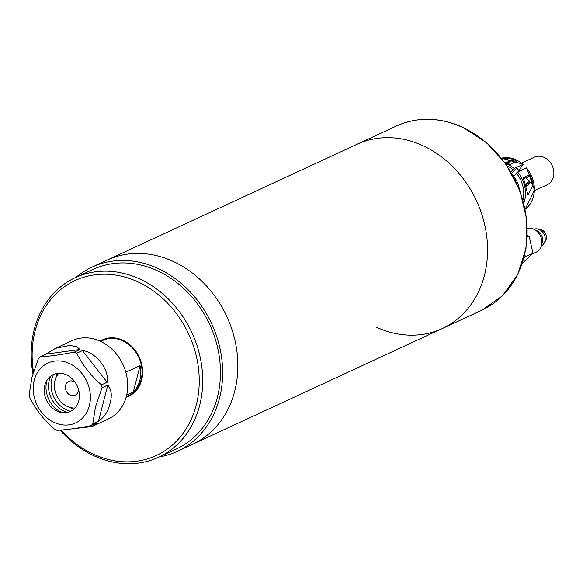 <?xml version="1.0" encoding="UTF-8"?>
<svg xmlns="http://www.w3.org/2000/svg" width="583" height="583" viewBox="0 0 583 583"><rect width="100%" height="100%" fill="white"/><g stroke="black" fill="none" stroke-linecap="round" stroke-linejoin="round"><path stroke-width="0.87" d="M422.915 145.677A101.522 84.754 -114.9 0 0 356.927 144.314A101.522 84.754 65.1 0 1 422.915 145.677A101.522 84.754 65.1 0 1 486.943 238.221A101.522 84.754 65.1 0 1 442.308 328.528A101.522 84.754 -114.9 0 0 486.943 238.221A101.522 84.754 -114.9 0 0 422.915 145.677M396.476 125.986C417.617 116.629 439.742 117.074 462.844 127.313L486.557 142.624L506.161 164.45L519.956 190.918L526.77 219.74L526.004 248.431L517.697 274.513L502.546 295.727L481.857 310.192A101.522 84.754 -114.9 0 0 526.493 219.893A101.522 84.754 -114.9 0 0 462.465 127.349A101.522 84.754 -114.9 0 0 396.476 125.986L107.214 260.054A101.522 84.754 65.1 0 1 173.202 261.417A101.522 84.754 65.1 0 1 237.23 353.961A101.522 84.754 65.1 0 1 192.594 444.268L177.385 451.315A101.522 84.754 65.1 0 1 159.232 456.934M75.987 277.326A101.522 84.754 65.1 0 1 92.005 267.101L107.214 260.054A101.522 84.754 65.1 0 1 173.202 261.417A101.522 84.754 65.1 0 1 237.23 353.961A101.522 84.754 65.1 0 1 192.594 444.268L442.308 328.528A101.522 84.754 65.1 0 1 376.319 327.165M92.005 267.101A101.522 84.754 65.1 0 1 157.993 268.464A101.522 84.754 65.1 0 1 222.021 361.015A101.522 84.754 65.1 0 1 177.385 451.315M32.954 373.71A98.979 82.633 65.1 0 1 75.324 277.632L93.069 269.404A98.979 82.633 65.1 0 1 157.41 270.738A98.979 82.633 65.1 0 1 219.835 360.964A98.979 82.633 65.1 0 1 176.321 449.012L158.576 457.24A98.979 82.633 65.1 0 1 94.235 455.906A98.979 82.633 65.1 0 1 60.144 430.137M75.324 277.632A98.979 82.633 65.1 0 1 139.665 278.958A98.979 82.633 65.1 0 1 202.09 369.192A98.979 82.633 65.1 0 1 158.576 457.24M33.479 371.998A96.443 80.512 65.1 0 1 137.814 281.815A96.443 80.512 65.1 0 1 196.252 405.054A96.443 80.512 65.1 0 1 93.55 454.23A96.443 80.512 65.1 0 1 61.171 430.065M126.132 397.249A31.088 25.958 -114.9 0 0 128.756 396.229A31.088 25.958 -114.9 0 0 142.427 368.573A31.088 25.958 -114.9 0 0 122.816 340.232A31.088 25.958 -114.9 0 0 102.608 339.816A31.088 25.958 -114.9 0 0 100.138 341.164M128.814 395.5A31.088 25.958 -114.9 0 0 131.211 394.888M105.217 338.803A31.088 25.958 -114.9 0 0 103.198 340.239M126.285 396.673L128.486 395.653A30.454 25.426 -114.9 0 0 141.88 368.565A30.454 25.426 -114.9 0 0 122.67 340.8A30.454 25.426 -114.9 0 0 102.878 340.392L100.67 341.412M73.531 409.39A30.454 25.426 65.1 0 1 72.336 408.676M56.646 374.825A30.454 25.426 65.1 0 1 56.872 373.455M125.841 372.253L140.058 365.665A30.454 25.426 65.1 0 1 133.296 392.024L126.671 395.092M140.058 365.665L133.296 392.024M78.545 389.539A7.615 6.355 65.1 0 1 75.156 395.201A7.615 6.355 65.1 0 1 70.2 395.099A7.615 6.355 65.1 0 1 65.398 388.154A7.615 6.355 65.1 0 1 68.75 381.384A7.615 6.355 65.1 0 1 73.698 381.486A7.615 6.355 65.1 0 1 75.258 382.455M74.945 408.034A20.303 16.951 65.1 0 1 67.533 406.548A20.303 16.951 65.1 0 1 67.293 406.438A20.303 16.951 65.1 0 1 55.166 379.861A20.303 16.951 65.1 0 1 58.817 373.251M57.068 373.419A26.65 22.249 -114.9 0 0 56.886 373.995L55.166 379.861M72.809 408.88A26.65 22.249 -114.9 0 0 73.123 409.026A26.65 22.249 -114.9 0 0 73.677 409.259M91.903 426.596L108.474 418.915A43.142 36.022 -114.9 0 0 126.373 396.338A43.142 36.022 -114.9 0 0 113.423 350.638A43.142 36.022 -114.9 0 0 72.19 340.625L55.618 348.306L69.574 345.449L76.562 346.572L80.002 349.487L74.296 352.125A43.142 36.022 -114.9 0 1 76.723 353.24L82.429 350.602C95.568 351.731 109.815 369.935 107.141 382.251L101.442 384.897A43.142 36.022 -114.9 0 1 102.076 387.695L107.782 385.057C111.55 389.466 112.257 395.777 109.896 403.975C108.307 411.132 104.488 416.925 98.461 421.349L92.755 423.994A43.142 36.022 -114.9 0 1 90.97 425.685L96.989 422.93L91.903 426.596L72.401 428.84M80.002 349.487L45.962 354.129L40.256 356.774A43.142 36.022 -114.9 0 0 38.471 358.465L31.912 377.493L29.15 394.764A43.142 36.022 -114.9 0 0 29.784 397.562C35.585 409.339 43.82 419.891 54.503 429.219A43.142 36.022 -114.9 0 0 56.93 430.327C65.85 429.926 77.196 428.381 90.97 425.685M89.374 405.659A32.991 27.547 65.1 0 1 54.241 422.486A32.991 27.547 65.1 0 1 34.244 380.32A32.991 27.547 65.1 0 1 69.384 363.5A32.991 27.547 65.1 0 1 89.374 405.659M102.076 387.695L95.517 406.73L92.755 423.994M47.187 379.868A24.107 20.128 -114.9 0 0 46.742 381.384A24.107 20.128 -114.9 0 0 62.374 412.633M78.771 400.791A20.303 16.951 -114.9 0 0 68.065 375.671A20.303 16.951 -114.9 0 0 46.042 381.894A20.303 16.951 -114.9 0 0 44.847 385.195A20.303 16.951 -114.9 0 0 60.085 412.196A20.303 16.951 -114.9 0 0 78.771 400.791M53.563 374.439A24.107 20.128 -114.9 0 0 51.807 379.03A24.107 20.128 -114.9 0 0 70.63 411.277M67.65 412.349A24.107 20.128 65.1 0 1 49.271 380.211A24.107 20.128 65.1 0 1 50.816 376.02M45.962 354.129L55.618 348.306M76.723 353.24C82.407 364.878 90.649 375.43 101.442 384.897M40.256 356.774C49.03 356.395 60.377 354.843 74.296 352.125M538.379 229.126A7.615 6.355 65.1 0 1 541.578 229.702A7.615 6.355 65.1 0 1 544.522 242.39M533.795 229.243A9.139 7.63 65.1 0 1 539.392 229.52A9.139 7.63 65.1 0 1 545.127 237.624A9.139 7.63 65.1 0 1 541.476 245.807M535.551 230.219A9.139 7.63 65.1 0 1 536.856 230.693A9.139 7.63 65.1 0 1 541.862 243.832M527.353 228.514A12.688 10.596 65.1 0 1 533.868 229.279A12.688 10.596 65.1 0 1 541.869 240.845A12.688 10.596 65.1 0 1 536.294 252.133L532.082 254.086M524.824 254.399L525.363 256.775L523.877 258.174M525.363 256.775L532.971 253.248L522.317 263.305M527.229 237.135L529.124 236.261L532.971 253.248M527.309 235.43L529.124 236.261M534.502 190.685L547.102 184.847A15.231 12.709 -114.9 0 0 548.8 160.697A15.231 12.709 -114.9 0 0 534.29 157.213L521.698 163.051M517.675 169.187A4.438 0.962 135.6 0 0 517.777 168.392A4.438 0.962 135.6 0 0 516.968 168.487A4.438 0.962 135.6 0 0 511.779 173.399M505.257 163.174A28.552 23.837 65.1 0 1 514.162 168.465L523.038 164.355A28.552 23.837 -114.9 0 0 501.511 158.182M504.565 162.205A28.552 23.837 65.1 0 1 510.081 164.486L517.055 161.258A28.552 23.837 -114.9 0 0 506.554 158.124L501.795 158.54M514.162 168.465L512.851 169.624A27.284 22.781 -114.9 0 0 507.042 165.754M510.978 172.014L512.851 169.624M522.995 164.923L518.768 170.309M525.414 184.855A3.804 0.823 -44.4 0 1 529.823 181.575L526.004 177.684A3.804 0.823 135.6 0 0 525.312 177.764A3.804 0.823 135.6 0 0 523.381 179.141M522.973 200.122A27.284 22.781 -114.9 0 0 516.319 173.166L513.747 176.452A22.467 18.758 65.1 0 1 519.344 189.315M529.83 174.834A28.552 23.837 65.1 0 1 533.102 185.19L527.987 195.108L526.128 188.418A28.552 23.837 -114.9 0 0 522.856 178.063L529.83 174.834L526.886 178.58M526.74 167.868L534.531 190.153L525.174 209.239A28.552 23.837 -114.9 0 0 526.507 167.897L517.631 172.007A28.552 23.837 65.1 0 1 523.789 203.146M516.319 173.166L517.631 172.007M526.507 167.897L526.464 168.465M506.831 162.963A5.815 1.253 -44.4 0 1 510.438 160.238L512.916 160.354A6.595 1.421 135.6 0 0 507.822 163.371M525.873 186.895A3.046 0.656 135.6 0 0 529.145 184.068A3.046 0.656 135.6 0 0 529.845 182.792A3.046 0.656 135.6 0 0 528.519 183.142A3.046 0.656 135.6 0 0 526.099 185.474A3.046 0.656 135.6 0 0 525.698 186.043M529.823 181.575A3.804 0.823 -44.4 0 1 529.881 181.772L529.845 182.792M512.435 163.4A6.595 1.421 -44.4 0 1 514.702 162.351M98.461 421.349L107.782 385.057M107.141 382.251L82.429 350.602M506.554 158.124L509.25 160.872M533.102 185.19L529.874 181.896M442.308 328.528L481.857 310.192M67.533 406.548L73.123 409.026M501.504 158.182L523.264 164.326M514.818 162.293L512.916 160.354M519.562 171.111L516.983 168.487M510.438 160.238A15.231 15.231 0 0 0 506.598 162.876M513.915 176.234L512.625 174.915"/></g></svg>
